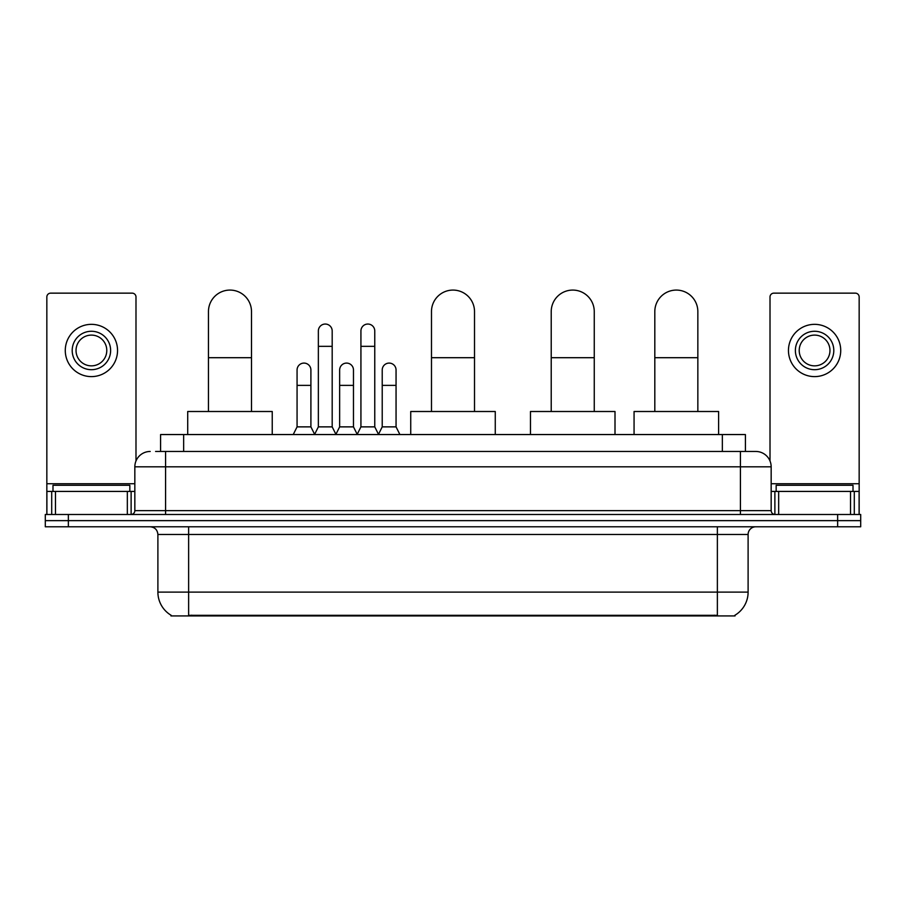 <?xml version="1.0" encoding="UTF-8"?>
<svg xmlns="http://www.w3.org/2000/svg" width="906" height="906" viewBox="0 0 906 906"><rect width="100%" height="100%" fill="white"/><g stroke="black" fill="none" stroke-linecap="round" stroke-linejoin="round"><path stroke-width="1.36" d="M155.583 451.46L165.571 451.46L155.583 451.46L160.589 451.46L160.589 434.552L745.412 434.552L745.412 451.46M735.049 615.174L735.049 615.921L170.951 615.921L170.951 615.174M171.177 615.31A26.897 26.897 0 0 1 157.893 592.105L188.629 592.105L188.629 615.31L717.371 615.31L717.371 592.105L748.107 592.105L748.107 534.461A7.69 7.69 0 0 1 755.797 526.782M157.893 592.105L157.893 534.461C157.429 529.795 154.869 527.235 150.203 526.782M734.823 615.31A26.897 26.897 0 0 0 748.107 592.105M68.358 514.483L860.7 514.483L860.7 520.633L45.3 520.633L45.3 526.782L68.358 526.782L68.358 520.633L45.3 520.633L45.3 514.483L68.358 514.483L68.358 520.633L860.7 520.633L860.7 526.782L68.358 526.782M150.203 451.46A15.368 15.368 0 0 0 134.835 466.828L134.835 510.644A3.839 3.839 0 0 1 130.985 514.483M755.797 451.46L740.428 451.46L755.797 451.46A15.368 15.368 0 0 1 771.165 466.828L771.165 510.644C771.391 512.977 772.671 514.257 775.015 514.483M771.165 466.828L165.571 466.828L165.571 451.46L740.428 451.46L740.428 510.644L771.165 510.644M129.841 491.426L129.841 485.276L52.99 485.276L52.99 491.426M127.338 514.483L127.338 491.426L55.481 491.426L55.481 514.483M135.991 460.995L135.991 296.987A3.839 3.839 0 0 0 132.14 293.148L50.679 293.148A3.839 3.839 0 0 0 46.84 296.987L46.84 491.426L55.481 491.426M127.338 491.426L134.835 491.426M46.84 514.483L46.84 491.426M91.415 331.268A19.219 19.219 0 0 0 72.197 350.475A19.219 19.219 0 0 0 91.415 369.693A19.219 19.219 0 0 0 110.623 350.475A19.219 19.219 0 0 0 91.415 331.268M91.415 335.107A15.368 15.368 0 0 0 76.036 350.475A15.368 15.368 0 0 0 91.415 365.854A15.368 15.368 0 0 0 106.783 350.475A15.368 15.368 0 0 0 91.415 335.107M91.415 376.613A26.127 26.127 0 0 0 117.542 350.475A26.127 26.127 0 0 0 91.415 324.348A26.127 26.127 0 0 0 65.277 350.475A26.127 26.127 0 0 0 91.415 376.613M853.01 491.426L853.01 485.276L776.159 485.276L776.159 491.426M208.459 411.505L208.459 311.596A21.518 21.518 0 0 1 229.977 290.079A21.518 21.518 0 0 1 251.494 311.596A21.518 21.518 0 0 0 229.977 290.079M251.494 411.505L251.494 311.596M272.242 434.552L272.242 411.505L187.712 411.505L187.712 434.552M431.483 411.505L431.483 311.596A21.518 21.518 0 0 1 453 290.079A21.518 21.518 0 0 1 474.518 311.596A21.518 21.518 0 0 0 453 290.079M474.518 411.505L474.518 311.596M495.265 434.552L495.265 411.505L410.735 411.505L410.735 434.552M551.222 411.505L551.222 311.596A21.518 21.518 0 0 1 572.739 290.079A21.518 21.518 0 0 1 594.257 311.596A21.518 21.518 0 0 0 572.739 290.079M594.257 411.505L594.257 311.596M615.004 434.552L615.004 411.505L530.463 411.505L530.463 434.552M654.812 411.505L654.812 311.596A21.518 21.518 0 0 1 676.329 290.079A21.518 21.518 0 0 1 697.847 311.596A21.518 21.518 0 0 0 676.329 290.079M697.847 411.505L697.847 311.596M718.605 434.552L718.605 411.505L634.064 411.505L634.064 434.552M314.518 434.552L318.357 426.873L332.185 426.873L336.035 434.552M332.185 426.873L332.185 330.962A6.92 6.92 0 0 0 325.277 324.042A6.92 6.92 0 0 1 325.707 324.054M318.357 426.873L318.357 346.33L332.185 346.33M318.357 346.33L318.357 330.962A6.92 6.92 0 0 1 325.277 324.042M357.089 434.552L360.928 426.873L374.767 426.873L378.606 434.552M374.767 426.873L374.767 330.962A6.92 6.92 0 0 0 367.847 324.042A6.92 6.92 0 0 1 368.278 324.054M360.928 426.873L360.928 346.33L374.767 346.33M360.928 346.33L360.928 330.962A6.92 6.92 0 0 1 367.847 324.042M293.227 434.552L297.066 426.873L310.905 426.873L314.631 434.325M310.905 426.873L310.905 369.999A6.92 6.92 0 0 0 304.416 363.102A6.92 6.92 0 0 1 310.905 369.999M297.066 426.873L297.066 385.367L310.905 385.367M297.066 385.367L297.066 369.999A6.92 6.92 0 0 1 304.416 363.102M335.911 434.325L339.648 426.873L353.476 426.873L357.202 434.325M353.476 426.873L353.476 369.999A6.92 6.92 0 0 0 346.998 363.102A6.92 6.92 0 0 1 353.476 369.999M339.648 426.873L339.648 385.367L353.476 385.367M339.648 385.367L339.648 369.999A6.92 6.92 0 0 1 346.998 363.102M378.493 434.325L382.219 426.873L396.058 426.873L399.897 434.552M396.058 426.873L396.058 369.999A6.92 6.92 0 0 0 389.569 363.102A6.92 6.92 0 0 1 396.058 369.999M382.219 426.873L382.219 385.367L396.058 385.367M382.219 385.367L382.219 369.999A6.92 6.92 0 0 1 389.569 363.102M850.519 514.483L850.519 491.426L778.662 491.426L778.662 514.483M859.16 514.483L859.16 491.426L859.16 514.483M850.519 491.426L859.16 491.426L859.16 296.987A3.839 3.839 0 0 0 855.321 293.148L773.86 293.148A3.839 3.839 0 0 0 770.009 296.987L770.009 460.995M771.165 491.426L778.662 491.426M814.585 331.268A19.219 19.219 0 0 0 795.377 350.475A19.219 19.219 0 0 0 814.585 369.693A19.219 19.219 0 0 0 833.803 350.475A19.219 19.219 0 0 0 814.585 331.268M814.585 335.107A15.368 15.368 0 0 0 799.217 350.475A15.368 15.368 0 0 0 814.585 365.854A15.368 15.368 0 0 0 829.964 350.475A15.368 15.368 0 0 0 814.585 335.107M814.585 376.613A26.127 26.127 0 0 0 840.723 350.475A26.127 26.127 0 0 0 814.585 324.348A26.127 26.127 0 0 0 788.458 350.475A26.127 26.127 0 0 0 814.585 376.613M714.302 615.921L714.302 615.174M191.698 615.921L191.698 615.174M183.646 451.46L183.646 434.552M722.354 451.46L722.354 434.552M717.371 526.782L717.371 534.461L157.893 534.461M748.107 534.461L717.371 534.461L717.371 592.105L188.629 592.105L188.629 526.782M837.642 526.782L837.642 514.483M165.571 514.483L165.571 466.828L134.835 466.828M134.835 510.644L740.428 510.644L740.428 514.483M134.835 483.736L46.84 483.736M131.121 491.426L131.121 514.483M46.897 491.426L46.897 514.483M51.699 514.483L51.699 491.426M208.459 357.7L251.494 357.7M431.483 357.7L474.518 357.7M551.222 357.7L594.257 357.7M654.812 357.7L697.847 357.7M859.16 483.736L771.165 483.736M859.103 514.483L859.103 491.426M854.301 491.426L854.301 514.483M774.879 514.483L774.879 491.426"/></g></svg>
